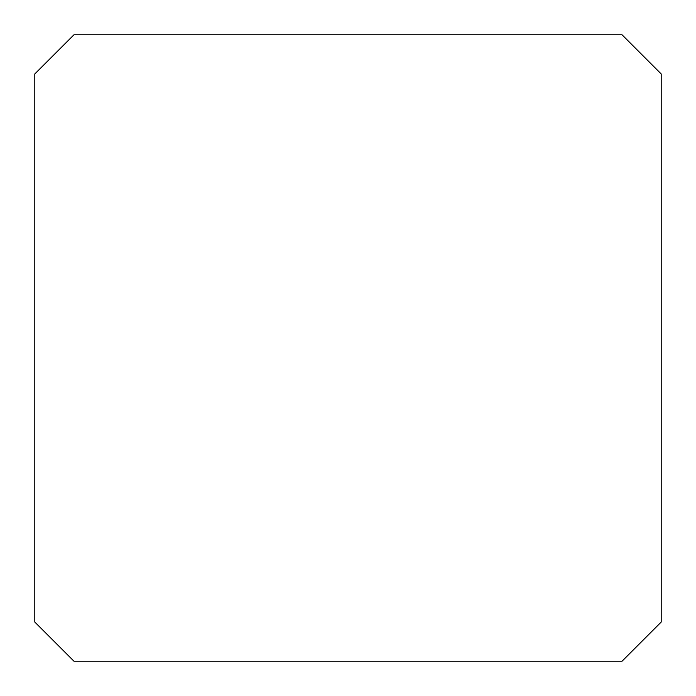 <?xml version="1.0" encoding="UTF-8"?>
<svg xmlns="http://www.w3.org/2000/svg" width="696" height="696" viewBox="0 0 696 696"><rect width="100%" height="100%" fill="white"/><g stroke="black" fill="none" stroke-linecap="round" stroke-linejoin="round"><path stroke-width="0.52" stroke-dasharray="3.48 2.61" d="M73.95 661.2L622.05 661.2L661.2 622.05L661.2 73.95L622.05 34.8L73.95 34.8L34.8 73.95L34.8 622.05L73.95 661.2"/><path stroke-width="1.04" d="M73.95 661.2L622.05 661.2L661.2 622.05L661.2 73.95L622.05 34.8L73.95 34.8L34.8 73.95L34.8 622.05L73.95 661.2"/></g></svg>
